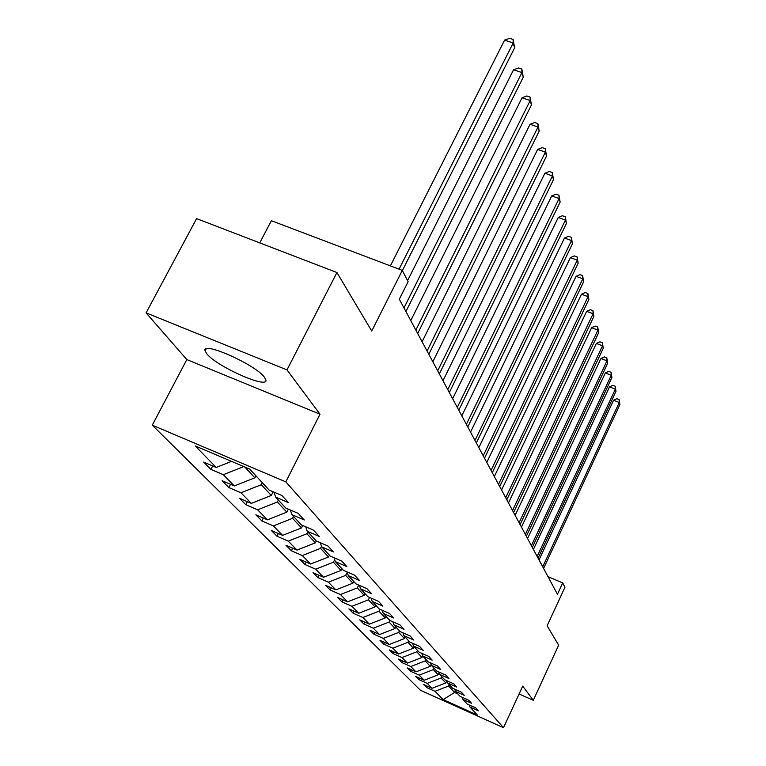 <?xml version="1.0" encoding="UTF-8"?>
<svg xmlns="http://www.w3.org/2000/svg" width="766" height="766" viewBox="0 0 766 766"><rect width="100%" height="100%" fill="white"/><g stroke="black" fill="none" stroke-linecap="round" stroke-linejoin="round"><path stroke-width="1.15" d="M264.442 377.245C255.653 364.635 201.161 340.477 205.106 350.876L206.782 353.748C216.634 366.579 268.914 389.722 265.821 379.802L264.442 377.245M152.271 425.168L420.41 690.243L503.511 727.7L285.823 481.871L152.271 425.168L186.837 359.58L320.006 414.205L286.991 369.911L146.086 312.882L186.837 359.58M146.086 312.882L196.594 218.616L336.925 272.524L371.74 331.036L402.303 270.388L271.384 220.723L259.741 242.879M519.07 693.986L533.308 700.306L558.634 645.154L547.125 625.803L564.944 587.225L562.713 582.897L548.016 576.693M286.991 369.911L336.925 272.524M469.252 705.007L469.96 707.028L478.424 710.829L475.791 707.947L467.27 704.117L462.875 699.368L471.492 703.236L468.754 700.239L460.069 696.342L455.492 691.392L464.273 695.327L461.419 692.205L452.572 688.241L447.794 683.081L456.756 687.092L453.778 683.827L444.749 679.787L439.77 674.415L448.905 678.494L445.802 675.085L436.591 670.978L431.392 665.367L440.718 669.522L437.472 665.96L428.07 661.776L422.64 655.907L432.158 660.139L428.769 656.424L419.165 652.153L413.487 646.016L423.205 650.334L419.653 646.437L409.848 642.09L403.902 635.665L413.832 640.06L410.116 635.981L400.091 631.548L393.848 624.807L404.008 629.288L400.101 625.008L389.856 620.489L383.306 613.413L393.695 617.99L389.597 613.499L379.113 608.884L372.228 601.454L382.866 606.117L378.548 601.396L367.824 596.685L360.585 588.862L371.472 593.631L366.924 588.652L355.931 583.845L348.31 575.611L359.465 580.475L354.668 575.228L343.407 570.316L335.364 561.622L346.797 566.591L341.741 561.057L330.194 556.039L321.691 546.857L333.421 551.932L328.068 546.072L316.224 540.949L307.223 531.231L319.269 536.42L313.6 530.216L301.44 524.969L291.894 514.666L304.265 519.98L298.252 513.402L285.756 508.03L275.626 497.096L288.342 502.534L281.945 495.535L269.105 490.039L249.735 469.118L195.206 445.936L216.232 467.452L203.679 462.09L210.899 469.386L212.68 465.929M469.96 707.028L477.381 715.042L443.112 699.597L435.011 691.305L426.672 687.562L427.332 686.164M210.899 469.386L223.318 474.7L234.31 485.95L222.102 480.713L228.89 487.578L240.984 492.777L251.344 503.377L239.452 498.254L245.857 504.737L257.635 509.821L267.42 519.827L255.825 514.809L261.876 520.937L273.366 525.907L282.616 535.377L271.308 530.465L277.033 536.257L288.236 541.122L296.988 550.084L285.957 545.277L291.386 550.764L302.321 555.542L310.623 564.035L299.851 559.324L305.002 564.532L315.678 569.205L323.568 577.277L313.045 572.662L317.938 577.612L328.375 582.189L335.872 589.868L325.579 585.339L330.242 590.05L340.439 594.54L347.572 601.846L337.519 597.403L341.952 601.894L351.929 606.299L358.737 613.26L348.884 608.913L353.126 613.193L362.883 617.511L369.375 624.146L359.742 619.876L363.783 623.964L373.339 628.206L379.543 634.554L370.102 630.361L373.971 634.267L383.326 638.423L389.252 644.493L380.013 640.376L383.709 644.11L392.881 648.199L398.559 654.011L389.492 649.961L393.035 653.542L402.026 657.563L407.464 663.117L398.579 659.153L401.968 662.58L410.787 666.525L416.005 671.859L407.292 667.952L410.547 671.246L419.194 675.124L424.192 680.246L415.641 676.407L418.772 679.566L427.256 683.377L432.062 688.289L423.675 684.526L426.672 687.562M402.303 270.388L408.115 281.697L399.316 299.219L557.447 594.292L562.713 582.897M446.817 680.715L445.755 682.966L441.12 677.987L441.781 676.579M462.128 697.261L462.875 699.368M432.062 688.289L445.755 682.966M427.256 683.377L441.12 677.987M439.167 672.682L438.162 674.808L433.326 669.618L434.006 668.182M454.717 689.199L455.492 691.392M424.192 680.246L438.162 674.808M419.194 675.124L433.326 669.618M431.095 664.515L430.253 666.305L425.216 660.895L425.915 659.44M446.99 680.792L447.794 683.081M416.005 671.859L430.253 666.305M410.787 666.525L425.216 660.895M422.708 655.983L422.009 657.448L416.761 651.809L417.47 650.324M438.937 672.021L439.77 674.415M407.464 663.117L422.009 657.448M402.026 657.563L416.761 651.809M414.128 646.705L413.41 648.208L407.933 642.32L408.661 640.807M430.521 662.868L431.392 665.367M398.559 654.011L413.41 648.208M392.881 648.199L407.933 642.32M405.166 637.034L404.438 638.566L398.713 632.41L399.459 630.858M421.731 653.293L422.64 655.907M389.252 644.493L404.438 638.566M383.326 638.423L398.713 632.41M395.811 626.923L395.055 628.484L389.071 622.049L389.837 620.47M412.539 643.277L413.487 646.016M379.543 634.554L395.055 628.484M373.339 628.206L389.071 622.049M386.016 616.343L385.241 617.942L378.978 611.201L379.926 609.248M402.906 632.793L403.902 635.665M369.375 624.146L385.241 617.942M362.883 617.511L378.978 611.201M375.761 605.264L374.967 606.902L368.408 599.845L369.566 597.451M392.814 621.791L393.848 624.807M358.737 613.26L374.967 606.902M351.929 606.299L368.408 599.845M365.018 593.65L364.204 595.326L357.31 587.915L358.708 585.061M382.224 610.253L383.306 613.413M347.572 601.846L364.204 595.326M340.439 594.54L357.31 587.915M353.739 581.471L352.896 583.175L345.658 575.4L347.19 572.298M371.098 598.122L372.228 601.454M335.872 589.868L352.896 583.175M328.375 582.189L345.658 575.4M341.885 568.669L341.023 570.411L333.411 562.234L334.694 559.64M359.388 585.358L360.585 588.862M323.568 577.277L341.023 570.411M315.678 569.205L333.411 562.234M329.418 555.197L328.528 556.987L320.514 548.37L321.519 546.34M347.055 571.905L348.31 575.611M310.623 564.035L328.528 556.987M302.321 555.542L320.514 548.37M316.301 540.978L315.372 542.845L306.917 533.758L307.846 531.891M334.043 557.715L335.364 561.622M296.988 550.084L315.372 542.845M288.236 541.122L306.917 533.758M302.694 525.514L301.488 527.927L292.555 518.323L293.512 516.418M320.303 542.711L321.691 546.857M282.616 535.377L301.488 527.927M273.366 525.907L292.555 518.323M288.342 509.141L286.819 512.157L277.378 502.008L278.364 500.045M305.768 526.836L307.223 531.231M267.42 519.827L286.819 512.157M257.635 509.821L277.378 502.008M273.175 491.782L271.298 495.478L261.292 484.725L262.317 482.714M290.352 510.012L291.894 514.666M251.344 503.377L271.298 495.478M240.984 492.777L261.292 484.725M255.892 475.772L254.848 477.802L244.823 467.03M273.998 492.136L275.626 497.096M234.31 485.95L254.848 477.802M223.318 474.7L243.76 466.58M216.232 467.452L231.514 461.371M320.006 414.205L285.823 481.871M533.308 700.306L522.709 686.087L503.511 727.7M455.33 690.942L454.602 692.483L457.838 693.929M449.24 684.641L448.598 686.02L454.602 692.483L443.112 699.597M435.011 691.305L448.598 686.02M228.89 487.578L230.556 484.342M245.857 504.737L247.408 501.682M261.876 520.937L263.332 518.055M277.033 536.257L278.393 533.538M291.386 550.764L292.669 548.207M305.002 564.532L306.209 562.11M317.938 577.612L319.077 575.304M330.242 590.05L331.314 587.867M341.952 601.894L342.976 599.816M353.126 613.193L354.093 611.211M363.783 623.964L364.702 622.078M373.971 634.267L374.842 632.467M383.709 644.11L384.542 642.396M393.035 653.542L393.829 651.895M401.968 662.58L402.725 661.001M410.547 671.246L411.265 669.733M418.772 679.566L419.462 678.121M399.067 269.163L513.172 42.982L514.608 47.846L402.38 270.542M390.382 265.869L504.583 40.119L513.172 42.982L513.124 39.439L514.608 47.846M504.583 40.119L509.696 38.3L513.124 39.439M403.969 307.913L521.914 72.588L523.264 77.174L405.923 311.551M407.579 280.653L513.555 69.763L521.914 72.588L521.847 69.074L523.264 77.174M513.555 69.763L518.505 67.954L521.847 69.074M415.852 330.079L530.168 100.557L531.451 104.904L417.69 333.516M410.767 320.581L522.039 97.78L530.168 100.557L530.082 97.081L531.451 104.904M522.039 97.78L526.836 95.97L530.082 97.081M427.074 351.02L537.981 127.032L539.197 131.139L428.816 354.265M422.104 341.741L530.053 124.284L537.981 127.032L537.885 123.585L539.197 131.139M530.053 124.284L534.716 122.493L537.885 123.585M437.692 370.83L545.392 152.118L546.541 156.015L439.339 373.913M432.828 361.763L537.655 149.408L545.392 152.118L545.277 148.709L546.541 156.015M537.655 149.408L542.184 147.627L545.277 148.709M447.756 389.607L552.42 175.921L553.512 179.627L449.316 392.527M442.997 380.731L544.875 173.26L552.42 175.921L552.286 172.551L553.512 179.627M544.875 173.26L549.279 171.488L552.286 172.551M457.302 407.416L559.094 198.547L560.138 202.071L458.786 410.193M452.649 398.732L551.731 195.914L559.094 198.547L558.96 195.215L560.138 202.071M551.731 195.914L556.02 194.162L558.96 195.215M466.37 424.345L565.452 220.072L566.438 223.433L467.777 426.978M461.812 415.842L558.261 217.487L565.452 220.072L565.308 216.778L566.438 223.433M558.261 217.487L562.426 215.744L565.308 216.778M474.997 440.45L571.503 240.581L572.451 243.78L476.347 442.949M470.535 432.12L564.475 238.025L571.503 240.581L571.35 237.326L572.451 243.78M564.475 238.025L568.544 236.301L571.35 237.326M483.222 455.78L577.277 260.143L578.177 263.198L484.495 458.173M478.846 447.622L570.402 257.625L577.277 260.143L577.114 256.926L578.177 263.198M570.402 257.625L574.366 255.921L577.114 256.926M491.054 470.41L582.792 278.824L583.654 281.735L492.279 472.689M486.774 462.415L576.07 276.335L582.792 278.824L582.62 275.636L583.654 281.735M576.07 276.335L579.939 274.649L582.62 275.636M498.542 484.371L588.058 296.672L588.882 299.458L499.71 486.554M494.338 476.529L581.48 294.221L588.058 296.672L587.886 293.522L588.882 299.458M581.48 294.221L585.253 292.545L587.886 293.522M505.694 497.718L593.104 313.744L593.889 316.415L506.805 499.796M501.567 490.02L586.66 311.331L593.104 313.744L592.922 310.642L593.889 316.415M586.66 311.331L590.347 309.675L592.922 310.642M512.531 510.482L597.93 330.108L598.686 332.664L513.603 512.473M508.49 502.936L591.62 327.724L597.93 330.108L597.748 327.034L598.686 332.664M591.62 327.724L595.22 326.086L597.748 327.034M519.08 522.709L602.555 345.782L603.282 348.233L520.104 524.614M515.116 515.298L596.369 343.436L602.555 345.782L602.373 342.747L603.282 348.233M596.369 343.436L599.893 341.808L602.373 342.747M525.361 534.419L606.998 360.824L607.697 363.18L526.338 536.248M521.464 527.142L600.927 358.507L606.998 360.824L606.806 357.818L607.697 363.18M600.927 358.507L604.384 356.899L606.806 357.818M531.384 545.66L611.258 375.263L611.929 377.523L532.322 547.412M527.554 538.517L605.312 372.985L611.258 375.263L611.067 372.295L611.929 377.523M605.312 372.985L608.683 371.386L611.067 372.295M537.167 556.451L615.357 389.138L615.998 391.321L538.067 558.136M533.404 549.433L609.516 386.887L615.357 389.138L615.155 386.217L615.998 391.321M609.516 386.887L612.829 385.317L615.155 386.217M542.721 566.821L619.301 402.485L619.914 404.582L543.592 568.439M539.025 559.917L613.566 400.264L619.301 402.485L619.1 399.593L619.914 404.582M613.566 400.264L616.802 398.713L619.1 399.593M206.131 348.923L205.106 350.876"/></g></svg>
